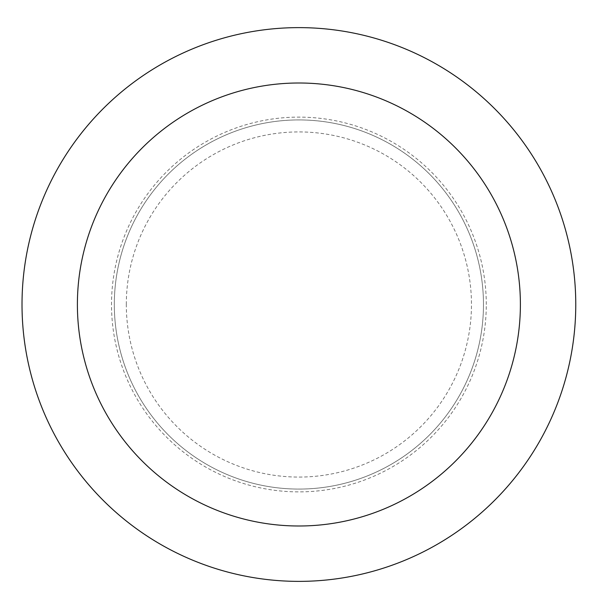 <?xml version="1.0" encoding="UTF-8"?>
<svg xmlns="http://www.w3.org/2000/svg" width="609" height="609" viewBox="0 0 609 609"><rect width="100%" height="100%" fill="white"/><g stroke="black" fill="none" stroke-linecap="round" stroke-linejoin="round"><path stroke-width="0.46" stroke-dasharray="3.04 2.28" d="M575.764 304.5A276.867 276.867 0 0 1 160.456 544.279A276.867 276.867 0 0 1 160.456 64.721A276.867 276.867 0 0 1 575.764 304.5M483.47 304.5A184.58 184.58 0 0 0 206.603 144.653A184.58 184.58 0 0 0 206.603 464.347A184.58 184.58 0 0 0 483.47 304.5A184.58 184.58 0 0 0 206.603 144.653A184.58 184.58 0 0 0 206.603 464.347A184.58 184.58 0 0 0 483.47 304.5A184.58 184.58 0 0 1 298.89 489.08A184.58 184.58 0 0 1 114.317 304.5A184.58 184.58 0 0 1 298.89 119.92A184.58 184.58 0 0 1 483.47 304.5M126.314 304.5A172.583 172.583 0 0 1 385.185 155.044A172.583 172.583 0 0 1 385.185 453.956A172.583 172.583 0 0 1 126.314 304.5M486.279 304.5A187.382 187.382 0 0 0 205.203 142.224A187.382 187.382 0 0 0 205.203 466.776A187.382 187.382 0 0 0 486.279 304.5"/><path stroke-width="0.91" d="M520.39 304.5A221.493 221.493 0 0 0 188.143 112.68A221.493 221.493 0 0 0 188.143 496.32A221.493 221.493 0 0 0 520.39 304.5M575.764 304.5A276.867 276.867 0 0 0 160.456 64.721A276.867 276.867 0 0 0 160.456 544.279A276.867 276.867 0 0 0 575.764 304.5"/></g></svg>
